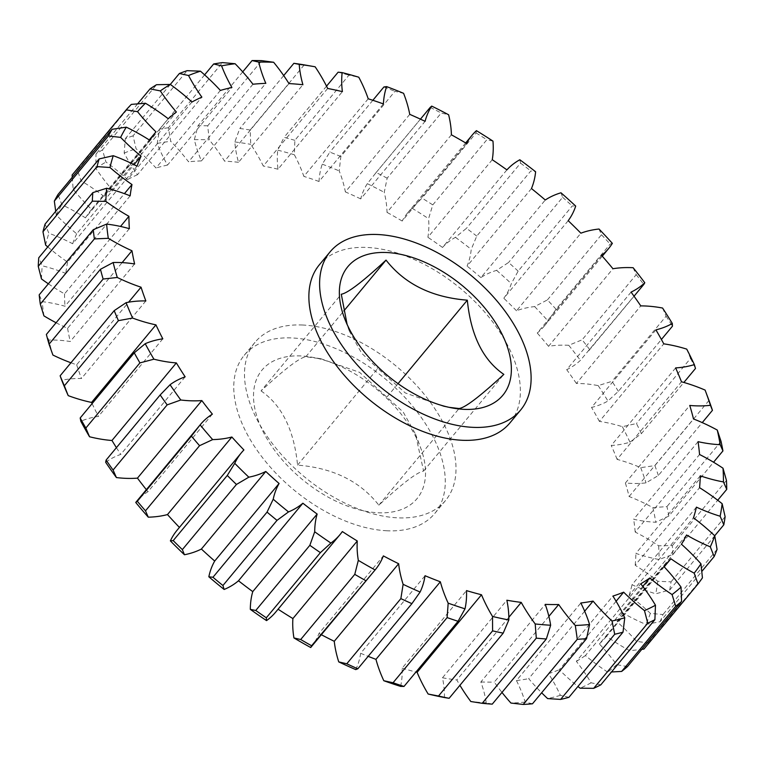 <?xml version="1.0" encoding="UTF-8"?>
<svg xmlns="http://www.w3.org/2000/svg" width="765" height="765" viewBox="0 0 765 765"><rect width="100%" height="100%" fill="white"/><g stroke="black" fill="none" stroke-linecap="round" stroke-linejoin="round"><path stroke-width="0.57" stroke-dasharray="3.83 2.87" d="M261.047 390.915C281.874 405.221 294.047 429.959 297.566 465.12C333.071 467.931 360.172 481.29 378.838 505.196C402.285 483.49 417.202 472.11 423.6 471.058L415.481 434.09L403.212 412.048L359.598 372.354L321.061 358.804L305.809 356.777C299.67 357.628 284.752 369.007 261.047 390.915L341.286 294.238M300.941 355.955A100.703 58.475 39.7 0 0 262.644 430.743A100.703 58.475 39.7 0 0 378.101 512.77A100.703 58.475 39.7 0 0 420.473 447.353A100.703 58.475 39.7 0 0 311.833 357.188A100.703 58.475 39.7 0 0 300.941 355.955M319.359 264.786A123.815 71.891 -140.3 0 1 367.19 247.458A123.815 71.891 -140.3 0 1 488.816 316.997A123.815 71.891 -140.3 0 1 509.901 422.94M386.956 530.767A123.815 71.891 -140.3 0 1 265.34 461.228A123.815 71.891 -140.3 0 1 244.245 355.285A123.815 71.891 -140.3 0 1 292.087 337.958A123.815 71.891 -140.3 0 1 413.702 407.487A123.815 71.891 -140.3 0 1 434.797 513.439A123.815 71.891 -140.3 0 1 386.956 530.767M302.816 325.029A123.815 71.891 39.7 0 0 254.975 342.357A123.815 71.891 39.7 0 0 276.069 448.3A123.815 71.891 39.7 0 0 397.685 517.838A123.815 71.891 39.7 0 0 445.526 500.511A123.815 71.891 39.7 0 0 424.432 394.568A123.815 71.891 39.7 0 0 302.816 325.029M698.043 441.673L633.659 519.244A141.974 82.438 39.7 0 0 655.242 522.227A141.974 82.438 39.7 0 0 655.815 522.256L668.859 516.079L713.554 462.232M668.859 516.079A371.446 215.682 39.7 0 0 666.956 506.573L652.889 507.635A141.974 82.438 39.7 0 0 629.117 496.523A334.468 194.205 39.7 0 0 625.388 483.021A141.974 82.438 39.7 0 0 630.312 483.356A141.974 82.438 39.7 0 0 646.043 482.868L658.359 475.486L702.251 422.615M387.08 396.844L398.039 383.647M305.809 356.777L343.81 310.982M423.6 471.058L503.839 374.391M378.838 505.196L459.077 408.529M297.566 465.12L377.795 368.453L405.278 392.942L443.824 406.492L449.122 407.334M347.109 324.427L349.395 331.207L361.673 353.258L377.795 368.453M168.262 118.757L103.877 196.328A141.974 82.438 39.7 0 0 81.052 180.808L77.275 169.543L131.351 104.384M77.275 169.543A371.446 215.682 39.7 0 0 72.13 175.022M191.948 102.013L127.564 179.574A141.974 82.438 39.7 0 0 105.962 162.017L102.472 149.854L156.548 84.705M102.472 149.854A371.446 215.682 39.7 0 0 95.96 154.052L95.941 168.453A141.974 82.438 39.7 0 0 111.996 189.596L176.371 112.025M137.633 103.83L95.96 154.052M220.377 90.423L155.993 167.984A141.974 82.438 39.7 0 0 136.074 148.754L133.062 135.826L187.138 70.676M133.062 135.826A371.446 215.682 39.7 0 0 125.317 138.637L124.169 153.077A141.974 82.438 39.7 0 0 137.49 174.707L201.864 97.136M170.289 84.446L125.317 138.637M252.947 84.227L188.572 161.797A141.974 82.438 39.7 0 0 170.748 141.305L168.386 127.755L222.462 62.606M168.386 127.755A371.446 215.682 39.7 0 0 159.569 129.132L157.208 143.418A141.974 82.438 39.7 0 0 167.516 165.077L231.9 87.506M204.618 74.855L159.569 129.132M288.969 83.576L224.585 161.138A141.974 82.438 39.7 0 0 209.247 139.823L207.697 125.814L261.773 60.655M207.697 125.814A371.446 215.682 39.7 0 0 198.011 125.718L194.358 139.679A141.974 82.438 39.7 0 0 201.444 160.908L265.818 83.347M242.706 71.862L198.011 125.718M327.669 88.463L263.284 166.034A141.974 82.438 39.7 0 0 250.757 144.346L250.155 130.04L304.231 64.882M250.155 130.04A371.446 215.682 39.7 0 0 239.799 128.472L234.836 141.946A141.974 82.438 39.7 0 0 238.537 162.295L302.911 84.733M283.7 75.582L239.799 128.472M368.214 98.8L303.839 176.371A141.974 82.438 39.7 0 0 294.382 154.779L294.86 140.339L348.936 75.18L358.766 77.208M294.86 140.339A371.446 215.682 39.7 0 0 284.054 137.337L277.772 150.169A141.974 82.438 39.7 0 0 278.011 169.208L342.395 91.637M326.531 86.168L284.054 137.337M338.13 72.187A371.446 215.682 -140.3 0 1 348.936 75.18M409.753 114.358L345.378 191.929A141.974 82.438 39.7 0 0 339.201 170.891L340.846 156.5L394.931 91.341L403.585 93.32M340.846 156.5A371.446 215.682 39.7 0 0 329.83 152.13L322.256 164.179A141.974 82.438 39.7 0 0 319.024 181.496L383.408 103.925M372.851 100.291L329.83 152.13M383.906 86.971A371.446 215.682 -140.3 0 1 394.931 91.341M451.398 134.812L387.023 212.383A141.974 82.438 39.7 0 0 384.25 192.34L387.157 178.168L441.233 113.019L448.634 114.779M387.157 178.168A371.446 215.682 39.7 0 0 376.141 172.527L367.334 183.667A141.974 82.438 39.7 0 0 360.707 198.89L425.091 121.329M430.312 107.263L376.141 172.527M430.226 107.377A371.446 215.682 -140.3 0 1 441.233 113.019M492.258 159.713L427.884 237.284A141.974 82.438 39.7 0 0 428.582 218.675L432.78 204.896L486.856 139.746L492.966 141.114M432.78 204.896A371.446 215.682 39.7 0 0 422.022 198.097L412.048 208.223A141.974 82.438 39.7 0 0 407.649 212.861A141.974 82.438 39.7 0 0 402.17 221.037L466.545 143.466M476.423 130.662L476.098 132.947L422.022 198.097M476.098 132.947A371.446 215.682 -140.3 0 1 486.856 139.746M531.465 188.544L467.08 266.115A141.974 82.438 39.7 0 0 471.24 249.333L476.758 236.108L530.834 170.949L535.624 171.762M476.758 236.108A371.446 215.682 39.7 0 0 466.478 228.295L455.443 237.332A141.974 82.438 39.7 0 0 442.514 247.449L506.899 169.878M519.827 159.761L520.554 163.146L466.478 228.295M520.554 163.146A371.446 215.682 -140.3 0 1 530.834 170.949M568.185 220.683L503.8 298.254A141.974 82.438 39.7 0 0 511.326 283.662L518.144 271.135L572.23 205.976L575.701 206.091M518.144 271.135A371.446 215.682 39.7 0 0 508.572 262.481L496.6 270.351A141.974 82.438 39.7 0 0 480.908 277.571L545.282 200M560.975 192.79L562.648 197.322L508.572 262.481M562.648 197.322A371.446 215.682 -140.3 0 1 572.23 205.976M601.625 255.453L537.24 333.024A141.974 82.438 39.7 0 0 544.144 326.234A141.974 82.438 39.7 0 0 547.97 320.918L556.069 309.232L610.154 244.083L612.354 243.346M556.069 309.232A371.446 215.682 39.7 0 0 547.396 299.918L534.63 306.602A141.974 82.438 39.7 0 0 516.509 310.762L580.884 233.191M599.014 229.031L601.472 234.759L547.396 299.918M601.472 234.759A371.446 215.682 -140.3 0 1 610.154 244.083M631.077 292.106L566.702 369.677A141.974 82.438 39.7 0 0 580.406 360.325L643.92 284.293M589.719 349.595A371.446 215.682 39.7 0 0 582.127 339.813L568.739 345.292A141.974 82.438 39.7 0 0 548.562 346.306L612.947 268.735M633.124 267.721L636.203 274.664L582.127 339.813M636.203 274.664A371.446 215.682 -140.3 0 1 643.795 284.437M655.921 329.858L591.546 407.429A141.974 82.438 39.7 0 0 607.936 401.023L618.369 391.345L661.409 339.488M618.369 391.345A371.446 215.682 39.7 0 0 612.029 381.324L598.192 385.608A141.974 82.438 39.7 0 0 576.389 383.456L640.774 305.885M662.567 308.037L666.105 316.165L612.029 381.324M666.105 316.165A371.446 215.682 -140.3 0 1 672.445 326.196M675.629 367.908L611.245 445.479A141.974 82.438 39.7 0 0 629.968 442.17L641.414 433.612L683.862 382.462M641.414 433.612A371.446 215.682 39.7 0 0 636.461 423.542L622.356 426.688A141.974 82.438 39.7 0 0 599.406 421.41L663.781 343.848M686.731 349.117L690.537 358.393L636.461 423.542M690.537 358.393A371.446 215.682 -140.3 0 1 695.49 368.462M658.359 475.486A371.446 215.682 39.7 0 0 654.897 465.598L640.716 467.654A141.974 82.438 39.7 0 0 617.106 459.373L681.481 381.802M708.983 400.439L654.897 465.598M721.041 441.415L666.956 506.573M700.271 475.82L635.897 553.391A141.974 82.438 39.7 0 0 659.076 559.492L672.674 554.52L717.713 500.243M672.674 554.52A371.446 215.682 39.7 0 0 672.378 545.598L658.617 545.78A141.974 82.438 39.7 0 0 635.189 532.067L699.564 454.506M726.454 480.439L672.378 545.598M696.418 507.147L632.033 584.718A141.974 82.438 39.7 0 0 655.748 593.793L669.719 589.987L714.72 535.768M669.719 589.987A371.446 215.682 39.7 0 0 671.039 581.849L657.766 581.276A141.974 82.438 39.7 0 0 635.18 565.259L699.564 487.688M725.115 516.691L671.039 581.849M686.559 535.003L622.174 612.564A141.974 82.438 39.7 0 0 645.909 624.412L660.071 621.735L701.801 571.465M660.071 621.735A371.446 215.682 39.7 0 0 662.968 614.544L650.365 613.367A141.974 82.438 39.7 0 0 629.107 595.39L693.492 517.819M717.054 549.385L662.968 614.544M643.929 649.083A371.446 215.682 39.7 0 0 648.347 642.992L636.566 641.357A141.974 82.438 39.7 0 0 617.087 621.802L681.472 544.24M702.433 577.843L648.347 642.992M134.611 263.954L70.237 341.525A141.974 82.438 39.7 0 0 48.769 340.09L46.369 334.458M56.094 322.744A141.974 82.438 39.7 0 0 67.597 328.319L122.132 262.615M129.342 228.678L64.968 306.239A141.974 82.438 39.7 0 0 42.238 301.668L39.197 294.841M48.358 283.805A141.974 82.438 39.7 0 0 64.556 293.865L120.516 226.44M130.155 195.85L65.78 273.421A141.974 82.438 39.7 0 0 42.266 265.809L38.757 257.786M47.774 246.932A141.974 82.438 39.7 0 0 67.607 262.118L124.427 193.65M137.031 166.177L72.656 243.748A141.974 82.438 39.7 0 0 48.864 233.258L45.078 224.088M55.711 211.274L56.247 214.955A141.974 82.438 39.7 0 0 76.672 233.774L134.038 164.657M149.825 140.301L85.441 217.862A141.974 82.438 39.7 0 0 61.889 204.724L58.006 194.463M72.264 177.279L73.144 189.232A141.974 82.438 39.7 0 0 91.58 209.419L149.252 139.938M705.101 390.083L705.359 390.772M625.388 483.021L689.762 405.45M629.117 496.523L693.501 418.952M664.202 566.855L606.521 636.346A141.974 82.438 39.7 0 0 629.777 650.709L641.797 649.351M627.482 666.592L616.667 664.67A141.974 82.438 39.7 0 0 599.377 643.948L663.762 566.387M642.772 586.42L585.407 655.538A141.974 82.438 39.7 0 0 607.678 672.119L611.493 671.966M600.821 684.828L591.087 682.801A141.974 82.438 39.7 0 0 576.361 661.352L640.745 583.791M616.112 601.271L559.272 669.748A141.974 82.438 39.7 0 0 577.938 686.463M568.931 697.326L560.372 695.347A141.974 82.438 39.7 0 0 548.524 673.649L612.908 596.078M584.67 611.225L528.692 678.66A141.974 82.438 39.7 0 0 541.639 692.774M532.478 703.8L525.182 702.069A141.974 82.438 39.7 0 0 516.461 680.563L580.845 602.992M548.868 616.351L494.305 682.093A141.974 82.438 39.7 0 0 501.974 692.43M492.258 704.135L486.263 702.806A141.974 82.438 39.7 0 0 480.86 681.959L545.244 604.388M508.83 617.336L456.848 679.97A141.974 82.438 39.7 0 0 459.918 685.297M444.446 697.546A141.974 82.438 39.7 0 0 442.476 677.8L506.851 600.229M400.621 686.396A141.974 82.438 39.7 0 0 402.122 668.17L466.497 590.609M355.725 669.605A141.974 82.438 39.7 0 0 360.659 653.291L425.044 575.72M310.934 647.247A141.974 82.438 39.7 0 0 318.976 633.468L383.361 555.897M275.658 612.134A141.974 82.438 39.7 0 0 277.963 609.122L342.347 531.56M243.901 449.944L179.526 527.506A141.974 82.438 39.7 0 0 177.097 530.212M212.374 414.142L147.989 491.704A141.974 82.438 39.7 0 0 136.065 502.06M185.149 376.839L120.765 454.4A141.974 82.438 39.7 0 0 105.675 462.299M145.847 300.932L81.473 378.503A141.974 82.438 39.7 0 0 61.726 380.243M70.935 362.773A141.974 82.438 39.7 0 0 76.663 364.771L128.596 302.194M486.263 702.806A361.539 209.926 -140.3 0 1 470.819 701.524M442.476 677.8A334.468 194.205 39.7 0 0 456.848 679.97M402.122 668.17A334.468 194.205 39.7 0 0 415.95 672.033M360.659 653.291A334.468 194.205 39.7 0 0 368.166 656.341M318.976 633.468A334.468 194.205 39.7 0 0 321.338 634.721M146.354 489.667A334.468 194.205 39.7 0 0 147.989 491.704M116.414 447.668A334.468 194.205 39.7 0 0 120.765 454.4M92.106 403.604A334.468 194.205 39.7 0 0 98.436 416.399A141.974 82.438 39.7 0 0 80.832 421.266M76.663 364.771A334.468 194.205 39.7 0 0 81.473 378.503M52.9 355.046A361.539 209.926 -140.3 0 1 48.769 340.09M67.597 328.319A334.468 194.205 39.7 0 0 70.237 341.525M43.93 315.878A361.539 209.926 -140.3 0 1 42.238 301.668M64.556 293.865A334.468 194.205 39.7 0 0 64.968 306.239M41.482 278.957A361.539 209.926 -140.3 0 1 42.266 265.809M67.607 262.118A334.468 194.205 39.7 0 0 65.78 273.421M45.623 245.077A361.539 209.926 -140.3 0 1 48.864 233.258M76.672 233.774A334.468 194.205 39.7 0 0 72.656 243.748M56.247 214.955A361.539 209.926 -140.3 0 1 61.889 204.724M91.58 209.419A334.468 194.205 39.7 0 0 85.441 217.862M73.144 189.232A361.539 209.926 -140.3 0 1 81.052 180.808M111.996 189.596A334.468 194.205 39.7 0 0 103.877 196.328M95.941 168.453A361.539 209.926 -140.3 0 1 105.962 162.017M137.49 174.707A334.468 194.205 39.7 0 0 127.564 179.574M124.169 153.077A361.539 209.926 -140.3 0 1 136.074 148.754M167.516 165.077A334.468 194.205 39.7 0 0 155.993 167.984M157.208 143.418A361.539 209.926 -140.3 0 1 170.748 141.305M201.444 160.908A334.468 194.205 39.7 0 0 188.572 161.797M194.358 139.679A361.539 209.926 -140.3 0 1 209.247 139.823M238.537 162.295A334.468 194.205 39.7 0 0 224.585 161.138M234.836 141.946A361.539 209.926 -140.3 0 1 250.757 144.346M278.011 169.208A334.468 194.205 39.7 0 0 263.284 166.034M277.772 150.169A361.539 209.926 -140.3 0 1 294.382 154.779M319.024 181.496A334.468 194.205 39.7 0 0 303.839 176.371M322.256 164.179A361.539 209.926 -140.3 0 1 339.201 170.891M360.707 198.89A334.468 194.205 39.7 0 0 345.378 191.929M367.334 183.667A361.539 209.926 -140.3 0 1 384.25 192.34M402.17 221.037A334.468 194.205 39.7 0 0 387.023 212.383M412.048 208.223A361.539 209.926 -140.3 0 1 428.582 218.675M442.514 247.449A334.468 194.205 39.7 0 0 427.884 237.284M455.443 237.332A361.539 209.926 -140.3 0 1 471.24 249.333M480.908 277.571A334.468 194.205 39.7 0 0 467.08 266.115M496.6 270.351A361.539 209.926 -140.3 0 1 511.326 283.662M516.509 310.762A334.468 194.205 39.7 0 0 503.8 298.254M534.63 306.602A361.539 209.926 -140.3 0 1 547.97 320.918M548.562 346.306A334.468 194.205 39.7 0 0 537.24 333.024M568.739 345.292A361.539 209.926 -140.3 0 1 580.406 360.325M576.389 383.456A334.468 194.205 39.7 0 0 566.702 369.677M598.192 385.608A361.539 209.926 -140.3 0 1 607.936 401.023M599.406 421.41A334.468 194.205 39.7 0 0 591.546 407.429M622.356 426.688A361.539 209.926 -140.3 0 1 629.968 442.17M617.106 459.373A334.468 194.205 39.7 0 0 611.245 445.479M640.716 467.654A361.539 209.926 -140.3 0 1 646.043 482.868M652.889 507.635A361.539 209.926 -140.3 0 1 655.815 522.256M635.189 532.067A334.468 194.205 39.7 0 0 633.659 519.244M658.617 545.78A361.539 209.926 -140.3 0 1 659.076 559.492M635.18 565.259A334.468 194.205 39.7 0 0 635.897 553.391M657.766 581.276A361.539 209.926 -140.3 0 1 655.748 593.793M629.107 595.39A334.468 194.205 39.7 0 0 632.033 584.718M650.365 613.367A361.539 209.926 -140.3 0 1 645.909 624.412M617.087 621.802A334.468 194.205 39.7 0 0 622.174 612.564M636.566 641.357A361.539 209.926 -140.3 0 1 629.777 650.709M599.377 643.948A334.468 194.205 39.7 0 0 606.521 636.346M616.667 664.67A361.539 209.926 -140.3 0 1 607.678 672.119M576.361 661.352A334.468 194.205 39.7 0 0 585.407 655.538M591.087 682.801A361.539 209.926 -140.3 0 1 580.1 688.194M548.524 673.649A334.468 194.205 39.7 0 0 559.272 669.748M560.372 695.347A361.539 209.926 -140.3 0 1 547.616 698.579M516.461 680.563A334.468 194.205 39.7 0 0 528.692 678.66M525.182 702.069A361.539 209.926 -140.3 0 1 510.934 703.054M480.86 681.959A334.468 194.205 39.7 0 0 494.305 682.093M162.811 338.828L98.436 416.399M244.245 355.285L254.975 342.357M420.444 119.149L375.443 173.368M465.675 142.95L407.649 212.861M602.275 256.189L544.144 326.234M634.042 296.198L588.782 350.714M434.797 513.439L445.526 500.511M443.824 406.492L453.043 408.108M349.395 331.207L344.413 317.944M321.061 358.814L311.833 357.188M415.491 434.09L420.473 447.353"/><path stroke-width="1.15" d="M449.122 407.334L459.077 408.529C465.206 407.678 480.133 396.299 503.839 374.391C483.011 360.076 470.838 335.338 467.319 300.176C431.804 297.365 404.714 284.006 386.038 260.1C362.6 281.807 347.673 293.186 341.286 294.238L347.109 324.427M463.944 409.342A100.703 58.475 39.7 0 0 502.242 334.554A100.703 58.475 39.7 0 0 386.784 252.526A100.703 58.475 39.7 0 0 344.413 317.944A100.703 58.475 39.7 0 0 453.043 408.108A100.703 58.475 39.7 0 0 463.944 409.342M520.64 410.011L509.901 422.94A123.815 71.891 -140.3 0 1 462.07 440.267A123.815 71.891 -140.3 0 1 340.444 370.738A123.815 71.891 -140.3 0 1 319.359 264.786L330.088 251.857A123.815 71.891 39.7 0 0 351.183 357.81A123.815 71.891 39.7 0 0 472.799 427.339A123.815 71.891 39.7 0 0 520.64 410.011A123.815 71.891 39.7 0 0 499.545 304.068A123.815 71.891 39.7 0 0 377.929 234.53A123.815 71.891 39.7 0 0 330.088 251.857M200.449 424.499L136.065 502.06A141.974 82.438 39.7 0 0 135.74 502.462L137.327 501.266A371.446 215.682 39.7 0 0 145.484 510.838L148.276 517.178A141.974 82.438 39.7 0 0 167.478 514.577L231.862 437.016A141.974 82.438 -140.3 0 1 212.66 439.607L199.56 445.689A371.446 215.682 -140.3 0 1 191.403 436.117L200.124 424.891A141.974 82.438 -140.3 0 1 200.449 424.499A141.974 82.438 -140.3 0 1 212.374 414.142A334.468 194.205 -140.3 0 1 201.836 400.573A141.974 82.438 -140.3 0 1 189.452 400.736A141.974 82.438 -140.3 0 1 180.798 399.999L167.162 404.876A371.446 215.682 -140.3 0 1 160.172 394.95L170.06 384.738A141.974 82.438 -140.3 0 1 185.149 376.839A334.468 194.205 -140.3 0 1 176.352 362.916A141.974 82.438 -140.3 0 1 153.918 359.196L139.918 362.897L85.843 428.056L89.534 436.758A141.974 82.438 39.7 0 0 111.967 440.487A334.468 194.205 39.7 0 0 116.414 447.668M713.554 462.232L722.935 450.92L720.2 444.685A141.974 82.438 -140.3 0 1 719.616 444.656A141.974 82.438 -140.3 0 1 698.043 441.673A334.468 194.205 -140.3 0 1 699.564 454.506A141.974 82.438 -140.3 0 1 723.002 468.209L726.454 480.439A371.446 215.682 -140.3 0 1 726.75 489.361L723.451 481.921A141.974 82.438 -140.3 0 1 700.271 475.82A334.468 194.205 -140.3 0 1 699.564 487.688A141.974 82.438 -140.3 0 1 722.15 503.705L725.115 516.691A371.446 215.682 -140.3 0 1 723.805 524.828L720.133 516.222A141.974 82.438 -140.3 0 1 696.418 507.147A334.468 194.205 -140.3 0 1 693.492 517.819A141.974 82.438 -140.3 0 1 714.749 535.796L717.054 549.385A371.446 215.682 -140.3 0 1 714.156 556.576L710.293 546.851A141.974 82.438 -140.3 0 1 686.559 535.003A334.468 194.205 -140.3 0 1 681.472 544.24A141.974 82.438 -140.3 0 1 700.95 563.795L702.433 577.843A371.446 215.682 -140.3 0 1 698.015 583.924L694.161 573.148A141.974 82.438 -140.3 0 1 670.905 558.775L664.202 566.855M702.251 422.615L712.444 410.327L710.427 405.297A141.974 82.438 -140.3 0 1 694.697 405.794A141.974 82.438 -140.3 0 1 689.762 405.45A334.468 194.205 -140.3 0 1 693.501 418.952A141.974 82.438 -140.3 0 1 717.274 430.064L721.041 441.415A371.446 215.682 -140.3 0 1 722.935 450.92M116.414 477.561A361.539 209.926 -140.3 0 1 105.675 462.299L106.096 460.1A371.446 215.682 39.7 0 0 113.077 470.035L116.414 477.561A141.974 82.438 39.7 0 0 125.068 478.307A141.974 82.438 39.7 0 0 137.451 478.135A334.468 194.205 39.7 0 0 146.354 489.667M201.836 400.573L137.451 478.135M398.039 383.647L467.319 300.176M343.81 310.982L386.038 260.1M113.077 470.035L167.162 404.876M122.132 262.615L131.972 250.757A141.974 82.438 -140.3 0 1 108.305 238.307L94.372 238.919L40.296 304.078A371.446 215.682 39.7 0 1 39.197 294.841L93.273 229.682L106.612 224.107A141.974 82.438 -140.3 0 1 129.342 228.678A334.468 194.205 -140.3 0 1 128.931 216.294A141.974 82.438 -140.3 0 1 105.866 201.386L92.326 201.176L38.25 266.335L41.482 278.957A141.974 82.438 39.7 0 0 48.358 283.805M94.372 238.919A371.446 215.682 -140.3 0 1 93.273 229.682M38.25 266.335A371.446 215.682 39.7 0 1 38.757 257.786L92.842 192.627L106.651 188.238A141.974 82.438 -140.3 0 1 130.155 195.85A334.468 194.205 -140.3 0 1 131.982 184.547A141.974 82.438 -140.3 0 1 109.997 167.506L97.04 166.617L42.964 231.766L45.623 245.077A141.974 82.438 39.7 0 0 47.774 246.932M92.326 201.176A371.446 215.682 -140.3 0 1 92.842 192.627M42.964 231.766A371.446 215.682 39.7 0 1 45.078 224.088L99.154 158.929L113.249 155.697A141.974 82.438 -140.3 0 1 137.031 166.177A334.468 194.205 -140.3 0 1 141.056 156.203A141.974 82.438 -140.3 0 1 120.631 137.384L108.42 135.96L54.334 201.109L55.711 211.274M97.04 166.617A371.446 215.682 -140.3 0 1 99.154 158.929M54.334 201.109A371.446 215.682 39.7 0 1 58.006 194.463L112.092 129.304L126.273 127.153A141.974 82.438 -140.3 0 1 149.825 140.301A334.468 194.205 -140.3 0 1 155.955 131.857A141.974 82.438 -140.3 0 1 137.528 111.661L126.206 109.864L72.13 175.022L72.264 177.279M108.42 135.96A371.446 215.682 -140.3 0 1 112.092 129.304M126.206 109.864A371.446 215.682 -140.3 0 1 131.351 104.384L145.436 103.237A141.974 82.438 -140.3 0 1 168.262 118.757A334.468 194.205 -140.3 0 1 176.371 112.025A141.974 82.438 -140.3 0 1 160.325 90.892L150.036 88.893L137.633 103.83M150.036 88.893A371.446 215.682 -140.3 0 1 156.548 84.705L170.337 84.446A141.974 82.438 -140.3 0 1 191.948 102.013A334.468 194.205 -140.3 0 1 201.864 97.136A141.974 82.438 -140.3 0 1 188.544 75.505L179.393 73.488L170.289 84.446M179.393 73.488A371.446 215.682 -140.3 0 1 187.138 70.676L200.449 71.183A141.974 82.438 -140.3 0 1 220.377 90.423A334.468 194.205 -140.3 0 1 231.9 87.506A141.974 82.438 -140.3 0 1 221.582 65.847L213.655 63.973L204.618 74.855M213.655 63.973A371.446 215.682 -140.3 0 1 222.462 62.606L235.123 63.734A141.974 82.438 -140.3 0 1 252.947 84.227A334.468 194.205 -140.3 0 1 265.818 83.347A141.974 82.438 -140.3 0 1 258.742 62.108L252.087 60.559L242.706 71.862M252.087 60.559A371.446 215.682 -140.3 0 1 261.773 60.655L273.631 62.261A141.974 82.438 -140.3 0 1 288.969 83.576A334.468 194.205 -140.3 0 1 302.911 84.733A141.974 82.438 -140.3 0 1 299.22 64.375L293.875 63.313L283.7 75.582M293.875 63.313A371.446 215.682 -140.3 0 1 304.231 64.882L315.132 66.785A141.974 82.438 -140.3 0 1 327.669 88.463A334.468 194.205 -140.3 0 1 342.395 91.637A141.974 82.438 -140.3 0 1 342.156 72.608L338.13 72.187L326.531 86.168M342.156 72.608A361.539 209.926 39.7 0 1 358.766 77.208A141.974 82.438 -140.3 0 1 368.214 98.8A334.468 194.205 -140.3 0 1 383.408 103.925A141.974 82.438 -140.3 0 1 386.631 86.608L383.906 86.971L372.851 100.291M661.409 339.488L672.445 326.196L672.311 323.461A141.974 82.438 -140.3 0 1 655.921 329.858A334.468 194.205 -140.3 0 1 663.781 343.848A141.974 82.438 -140.3 0 1 686.731 349.117A361.539 209.926 39.7 0 1 694.352 364.599A141.974 82.438 -140.3 0 1 675.629 367.908A334.468 194.205 -140.3 0 1 681.481 381.802A141.974 82.438 -140.3 0 1 705.101 390.083A361.539 209.926 39.7 0 1 705.263 390.513L708.983 400.439A371.446 215.682 -140.3 0 1 712.444 410.327M683.862 382.462L695.49 368.462L694.352 364.599M717.713 500.243L726.75 489.361M714.72 535.768L723.805 524.828M701.801 571.465L714.156 556.576M641.797 649.351L643.929 649.083L698.015 583.924M611.493 671.966L621.639 671.441L675.715 606.282L672.062 594.558A141.974 82.438 -140.3 0 1 649.791 577.977L642.772 586.42M621.639 671.441A371.446 215.682 39.7 0 0 627.482 666.592L681.567 601.433A371.446 215.682 -140.3 0 1 675.715 606.282M577.938 686.463A141.974 82.438 39.7 0 0 580.1 688.194L593.669 688.337L647.754 623.179L644.484 610.623A141.974 82.438 -140.3 0 1 623.657 592.177L616.112 601.271M593.669 688.337A371.446 215.682 39.7 0 0 600.821 684.828L654.897 619.669A371.446 215.682 -140.3 0 1 647.754 623.179M541.639 692.774A141.974 82.438 39.7 0 0 547.616 698.579L560.63 699.42L614.706 634.261L612 621.008A141.974 82.438 -140.3 0 1 593.076 601.089L584.67 611.225M560.63 699.42A371.446 215.682 39.7 0 0 568.931 697.326L623.006 632.167A371.446 215.682 -140.3 0 1 614.706 634.261M501.974 692.43A141.974 82.438 39.7 0 0 510.934 703.054L523.212 704.441L577.288 639.282L575.309 625.483A141.974 82.438 -140.3 0 1 558.689 604.522L548.868 616.351M523.212 704.441A371.446 215.682 39.7 0 0 532.478 703.8L586.564 638.641A371.446 215.682 -140.3 0 1 577.288 639.282M459.918 685.297A141.974 82.438 39.7 0 0 470.819 701.524L482.218 703.303L536.294 638.144L535.204 623.953A141.974 82.438 -140.3 0 1 521.233 602.399L508.83 617.336M482.218 703.303A371.446 215.682 39.7 0 0 492.258 704.135L546.344 638.976A371.446 215.682 -140.3 0 1 536.294 638.144M438.517 696.016L492.593 630.857L492.517 616.456A141.974 82.438 -140.3 0 1 481.501 594.768L417.116 672.33A141.974 82.438 39.7 0 0 428.142 694.027L438.517 696.016A371.446 215.682 39.7 0 0 449.122 698.302L444.446 697.546A361.539 209.926 -140.3 0 1 428.142 694.027M521.233 602.399A334.468 194.205 -140.3 0 1 506.851 600.229A141.974 82.438 -140.3 0 1 508.83 619.975L503.207 633.143L449.122 698.302M503.207 633.143A371.446 215.682 -140.3 0 1 492.593 630.857M393.047 682.753L447.123 617.594L448.175 603.155A141.974 82.438 -140.3 0 1 440.344 581.783L375.959 659.354A141.974 82.438 39.7 0 0 383.801 680.726L393.047 682.753A371.446 215.682 39.7 0 0 403.997 686.444L400.621 686.396A361.539 209.926 -140.3 0 1 383.801 680.726M481.501 594.768A334.468 194.205 -140.3 0 1 466.497 590.609A141.974 82.438 -140.3 0 1 465.005 608.825L458.072 621.285L403.997 686.444M458.072 621.285A371.446 215.682 -140.3 0 1 447.123 617.594M346.774 663.781L400.86 598.622L403.126 584.326A141.974 82.438 -140.3 0 1 398.642 563.729L334.257 641.299A141.974 82.438 39.7 0 0 338.742 661.888L346.774 663.781A371.446 215.682 39.7 0 0 357.819 668.801L355.725 669.605A361.539 209.926 -140.3 0 1 338.742 661.888M440.344 581.783A334.468 194.205 -140.3 0 1 425.044 575.72A141.974 82.438 -140.3 0 1 420.1 592.034L411.905 603.642L357.819 668.801M411.905 603.642A371.446 215.682 -140.3 0 1 400.86 598.622M300.693 639.521L354.769 574.362L358.316 560.363A141.974 82.438 -140.3 0 1 357.284 540.989L292.899 618.56A141.974 82.438 39.7 0 0 293.932 637.933L300.693 639.521A371.446 215.682 39.7 0 0 311.604 645.756L310.705 647.525A141.974 82.438 39.7 0 0 310.934 647.247L375.319 569.676A141.974 82.438 -140.3 0 1 375.089 569.954L311.604 645.756M365.68 580.597A371.446 215.682 -140.3 0 1 354.769 574.362M255.768 610.47L309.844 545.311L314.702 531.79A141.974 82.438 -140.3 0 1 317.14 514.051L252.756 591.622A141.974 82.438 39.7 0 0 250.318 609.361L255.768 610.47A371.446 215.682 39.7 0 0 266.316 617.795L266.536 620.616A141.974 82.438 39.7 0 0 275.658 612.134L340.043 534.563A141.974 82.438 -140.3 0 1 330.91 543.054L320.392 552.636L266.316 617.795M320.392 552.636A371.446 215.682 -140.3 0 1 309.844 545.311M212.966 577.259L267.052 512.11L273.22 499.22A141.974 82.438 -140.3 0 1 279.082 483.49L214.697 561.051A141.974 82.438 39.7 0 0 208.835 576.781L212.966 577.259A371.446 215.682 39.7 0 0 222.921 585.521L224.145 589.471A141.974 82.438 39.7 0 0 238.489 580.778L302.873 503.217A141.974 82.438 -140.3 0 1 288.529 511.909L277.007 520.363L222.921 585.521M277.007 520.363A371.446 215.682 -140.3 0 1 267.052 512.11M241.482 452.651L177.097 530.212A141.974 82.438 39.7 0 0 170.375 540.893L173.206 540.606L227.282 475.447L234.75 463.332A141.974 82.438 -140.3 0 1 241.482 452.651A141.974 82.438 -140.3 0 1 243.901 449.944A334.468 194.205 -140.3 0 1 231.862 437.016M173.206 540.606A371.446 215.682 39.7 0 0 182.357 549.614L184.441 554.749A141.974 82.438 39.7 0 0 201.396 549.04L265.78 471.47A141.974 82.438 -140.3 0 1 248.826 477.178L236.442 484.455L182.357 549.614M236.442 484.455A371.446 215.682 -140.3 0 1 227.282 475.447M137.327 501.266L191.403 436.117M145.484 510.838L199.56 445.689M106.096 460.1L160.172 394.95M60.129 375.797A371.446 215.682 39.7 0 0 64.346 385.809L68.209 395.629A361.539 209.926 -140.3 0 1 61.726 380.243L60.129 375.797L114.205 310.638L126.101 302.672A141.974 82.438 -140.3 0 1 145.847 300.932A334.468 194.205 -140.3 0 1 141.037 287.2A141.974 82.438 -140.3 0 1 117.284 277.475L103.132 279.024L49.056 344.183L52.9 355.046A141.974 82.438 39.7 0 0 70.935 362.773M68.209 395.629A141.974 82.438 39.7 0 0 91.561 402.428L155.936 324.857A141.974 82.438 -140.3 0 1 132.594 318.058L118.422 320.65L64.346 385.809M118.422 320.65A371.446 215.682 -140.3 0 1 114.205 310.638M49.056 344.183A371.446 215.682 39.7 0 1 46.369 334.458L100.445 269.299L113.144 262.519A141.974 82.438 -140.3 0 1 134.611 263.954A334.468 194.205 -140.3 0 1 131.972 250.757M103.132 279.024A371.446 215.682 -140.3 0 1 100.445 269.299M40.296 304.078L43.93 315.878A141.974 82.438 39.7 0 0 56.094 322.744M120.516 226.44L128.931 216.294M124.427 193.65L131.982 184.547M134.038 164.657L141.056 156.203M149.252 139.938L155.955 131.857M386.631 86.608A361.539 209.926 39.7 0 1 403.585 93.32A141.974 82.438 -140.3 0 1 409.753 114.358A334.468 194.205 -140.3 0 1 425.091 121.329A141.974 82.438 -140.3 0 1 431.709 106.105L430.226 107.377M431.709 106.105A361.539 209.926 39.7 0 1 448.634 114.779A141.974 82.438 -140.3 0 1 451.398 134.812A334.468 194.205 -140.3 0 1 466.545 143.466A141.974 82.438 -140.3 0 1 472.024 135.29A141.974 82.438 -140.3 0 1 476.423 130.662A361.539 209.926 39.7 0 1 492.966 141.114A141.974 82.438 -140.3 0 1 492.258 159.713A334.468 194.205 -140.3 0 1 506.899 169.878A141.974 82.438 -140.3 0 1 519.827 159.761A361.539 209.926 39.7 0 1 535.624 171.762A141.974 82.438 -140.3 0 1 531.465 188.544A334.468 194.205 -140.3 0 1 545.282 200A141.974 82.438 -140.3 0 1 560.975 192.79A361.539 209.926 39.7 0 1 575.701 206.091A141.974 82.438 -140.3 0 1 568.185 220.683A334.468 194.205 -140.3 0 1 580.884 233.191A141.974 82.438 -140.3 0 1 599.014 229.031A361.539 209.926 39.7 0 1 612.354 243.346A141.974 82.438 -140.3 0 1 608.519 248.663A141.974 82.438 -140.3 0 1 601.625 255.453A334.468 194.205 -140.3 0 1 612.947 268.735A141.974 82.438 -140.3 0 1 633.124 267.721A361.539 209.926 39.7 0 1 644.79 282.754A141.974 82.438 -140.3 0 1 631.077 292.106A334.468 194.205 -140.3 0 1 640.774 305.885A141.974 82.438 -140.3 0 1 662.567 308.037A361.539 209.926 39.7 0 1 672.311 323.461M643.795 284.437L644.79 282.754M705.359 390.772L705.722 391.747M670.905 558.775A334.468 194.205 -140.3 0 1 663.762 566.387A141.974 82.438 -140.3 0 1 681.051 587.099L681.567 601.433M649.791 577.977A334.468 194.205 -140.3 0 1 640.745 583.791A141.974 82.438 -140.3 0 1 655.471 605.23L654.897 619.669M623.657 592.177A334.468 194.205 -140.3 0 1 612.908 596.078A141.974 82.438 -140.3 0 1 624.756 617.785L623.006 632.167M593.076 601.089A334.468 194.205 -140.3 0 1 580.845 602.992A141.974 82.438 -140.3 0 1 589.566 624.498L586.564 638.641M558.689 604.522A334.468 194.205 -140.3 0 1 545.244 604.388A141.974 82.438 -140.3 0 1 550.647 625.235L546.344 638.976M398.642 563.729A334.468 194.205 -140.3 0 1 383.361 555.897A141.974 82.438 -140.3 0 1 375.319 569.676M357.284 540.989A334.468 194.205 -140.3 0 1 342.347 531.56A141.974 82.438 -140.3 0 1 340.043 534.563M128.596 302.194L141.037 287.2M415.95 672.033A334.468 194.205 39.7 0 0 417.116 672.33M368.166 656.341A334.468 194.205 39.7 0 0 375.959 659.354M321.338 634.721A334.468 194.205 39.7 0 0 334.257 641.299M310.705 647.525A361.539 209.926 -140.3 0 1 293.932 637.933M278.087 609.208A334.468 194.205 39.7 0 0 292.899 618.56M266.536 620.616A361.539 209.926 -140.3 0 1 250.318 609.361M238.489 580.778A334.468 194.205 39.7 0 0 252.756 591.622M224.145 589.471A361.539 209.926 -140.3 0 1 208.835 576.781M201.396 549.04A334.468 194.205 39.7 0 0 214.697 561.051M184.441 554.749A361.539 209.926 -140.3 0 1 170.375 540.893M167.478 514.577A334.468 194.205 39.7 0 0 179.431 527.41M148.276 517.178A361.539 209.926 -140.3 0 1 135.74 502.462M89.534 436.758A361.539 209.926 -140.3 0 1 80.832 421.266L80.182 417.977L134.258 352.828L145.207 343.705A141.974 82.438 -140.3 0 1 162.811 338.828A334.468 194.205 -140.3 0 1 155.936 324.857M91.561 402.428A334.468 194.205 39.7 0 0 92.106 403.604M535.204 623.953A361.539 209.926 39.7 0 0 550.647 625.235M575.309 625.483A361.539 209.926 39.7 0 0 589.566 624.498M612 621.008A361.539 209.926 39.7 0 0 624.756 617.785M644.484 610.623A361.539 209.926 39.7 0 0 655.471 605.23M672.062 594.558A361.539 209.926 39.7 0 0 681.051 587.099M694.161 573.148A361.539 209.926 39.7 0 0 700.95 563.795M710.293 546.851A361.539 209.926 39.7 0 0 714.749 535.796M720.133 516.222A361.539 209.926 39.7 0 0 722.15 503.705M723.451 481.921A361.539 209.926 39.7 0 0 723.002 468.209M720.2 444.685A361.539 209.926 39.7 0 0 717.274 430.064M710.427 405.297A361.539 209.926 39.7 0 0 705.263 390.513M315.132 66.785A361.539 209.926 39.7 0 0 299.22 64.375M273.631 62.261A361.539 209.926 39.7 0 0 258.742 62.108M235.123 63.734A361.539 209.926 39.7 0 0 221.582 65.847M200.449 71.183A361.539 209.926 39.7 0 0 188.544 75.505M170.337 84.446A361.539 209.926 39.7 0 0 160.325 90.892M145.436 103.237A361.539 209.926 39.7 0 0 137.528 111.661M126.273 127.153A361.539 209.926 39.7 0 0 120.631 137.384M113.249 155.697A361.539 209.926 39.7 0 0 109.997 167.506M106.651 188.238A361.539 209.926 39.7 0 0 105.866 201.386M106.612 224.107A361.539 209.926 39.7 0 0 108.305 238.307M113.144 262.519A361.539 209.926 39.7 0 0 117.284 277.475M126.101 302.672A361.539 209.926 39.7 0 0 132.594 318.058M145.207 343.705A361.539 209.926 39.7 0 0 153.918 359.196M170.06 384.738A361.539 209.926 39.7 0 0 180.798 399.999M200.124 424.891A361.539 209.926 39.7 0 0 212.66 439.607M234.75 463.332A361.539 209.926 39.7 0 0 248.826 477.178M279.082 483.49A334.468 194.205 -140.3 0 1 265.78 471.47M273.22 499.22A361.539 209.926 39.7 0 0 288.529 511.909M317.14 514.051A334.468 194.205 -140.3 0 1 302.873 503.217M314.702 531.79A361.539 209.926 39.7 0 0 330.91 543.054M358.316 560.363A361.539 209.926 39.7 0 0 375.089 569.954M403.126 584.326A361.539 209.926 39.7 0 0 420.1 592.034M448.175 603.155A361.539 209.926 39.7 0 0 465.005 608.825M492.517 616.456A361.539 209.926 39.7 0 0 508.83 619.975M111.967 440.487L176.352 362.916M80.182 417.977A371.446 215.682 39.7 0 0 85.843 428.056M139.918 362.897A371.446 215.682 -140.3 0 1 134.258 352.828M430.312 107.263L420.444 119.149M472.024 135.29L465.675 142.95M608.519 248.663L602.275 256.189M643.92 284.293L634.042 296.198"/></g></svg>
